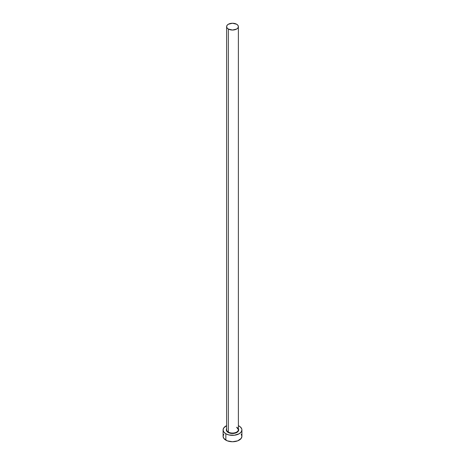 <?xml version="1.0" encoding="UTF-8"?>
<svg xmlns="http://www.w3.org/2000/svg" width="465" height="465" viewBox="0 0 465 465"><rect width="100%" height="100%" fill="white"/><g stroke="black" fill="none" stroke-linecap="round" stroke-linejoin="round"><path stroke-width="0.7" d="M226.676 429.207A5.882 3.395 0 0 0 228.344 432.061L228.123 432.444A6.196 3.575 180 0 1 226.618 428.794M226.618 26.645L226.618 429.66A5.882 3.395 0 0 0 228.344 432.061A5.882 3.395 0 0 0 234.749 432.799A5.882 3.395 0 0 0 238.382 429.66L238.382 26.645A5.882 3.395 180 0 1 234.749 29.783A5.882 3.395 180 0 1 228.344 29.045L228.344 432.061L228.344 29.045A5.882 3.395 180 0 1 226.618 26.645A5.882 3.395 180 0 1 230.251 23.506A5.882 3.395 180 0 1 236.656 24.244A5.882 3.395 180 0 1 238.382 26.645L237.935 25.348L236.656 24.244L232.5 23.25L228.344 24.244L227.065 25.348L226.618 26.645L227.065 27.947L228.344 29.045L232.5 30.039L236.656 29.045L237.935 27.947L238.382 26.645M223.81 434.24L223.09 436.321A9.41 5.429 0 0 0 225.851 440.157L225.851 433.758L228.902 434.938L234.337 435.246L239.15 433.758L241.19 431.997L241.91 429.916L241.724 428.858L240.324 426.899L238.382 425.678A9.41 5.429 180 0 1 239.15 426.079A9.41 5.429 180 0 1 241.91 429.916A9.41 5.429 180 0 1 236.098 434.938A9.41 5.429 180 0 1 225.851 433.758L225.851 440.157A9.41 5.429 0 0 0 236.098 441.337A9.41 5.429 0 0 0 241.91 436.321L241.19 434.24M225.851 433.758A9.41 5.429 180 0 1 223.09 429.916A9.41 5.429 180 0 1 226.618 425.678L223.81 427.841L223.09 429.916L223.81 431.997L225.851 433.758M238.22 428.55L238.696 429.916L237.65 431.904L234.871 433.223L232.5 433.49L230.129 433.223L227.35 431.904L226.304 429.916L226.781 428.55M223.09 429.916L223.09 436.321L223.81 438.396L227.275 440.837L232.5 441.75L237.725 440.837L241.19 438.396L241.91 436.321L241.91 429.916M238.382 428.794A6.196 3.575 180 0 1 235.749 432.962A6.196 3.575 180 0 1 228.123 432.444L228.344 432.061A5.882 3.395 0 0 0 234.377 432.88A5.882 3.395 0 0 0 238.324 430.119A5.882 3.395 0 0 0 236.656 427.259M238.382 429.66L236.72 427.405"/></g></svg>
